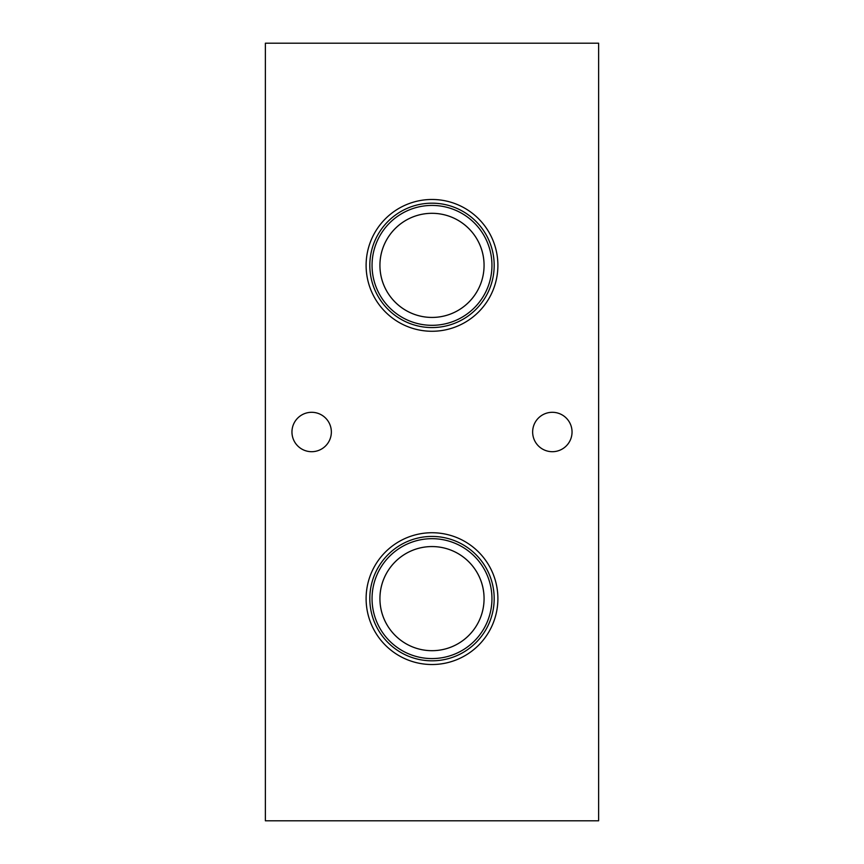 <?xml version="1.0" encoding="UTF-8"?>
<svg xmlns="http://www.w3.org/2000/svg" width="864" height="864" viewBox="0 0 864 864"><rect width="100%" height="100%" fill="white"/><g stroke="black" fill="none" stroke-linecap="round" stroke-linejoin="round"><path stroke-width="1.3" d="M432 199.476A65.891 65.891 0 0 0 366.109 265.367A65.891 65.891 0 0 0 432 331.268A65.891 65.891 0 0 0 497.891 265.367A65.891 65.891 0 0 0 432 199.476M432 203.18A62.186 62.186 0 0 0 369.814 265.367A62.186 62.186 0 0 0 432 327.564A62.186 62.186 0 0 0 494.186 265.367A62.186 62.186 0 0 0 432 203.18M432 205.427A59.951 59.951 0 0 0 372.049 265.367A59.951 59.951 0 0 0 432 325.318A59.951 59.951 0 0 0 491.951 265.367A59.951 59.951 0 0 0 432 205.427M432 213.311A52.067 52.067 0 0 0 379.933 265.367A52.067 52.067 0 0 0 432 317.434C403.196 317.39 379.89 294.008 379.933 265.388C379.879 236.747 403.229 213.3 432 213.311C460.782 213.343 484.121 236.736 484.067 265.345C484.088 293.954 460.858 317.423 432 317.434A52.067 52.067 0 0 0 484.067 265.367A52.067 52.067 0 0 0 432 213.311M432 532.732A65.891 65.891 0 0 0 366.109 598.633A65.891 65.891 0 0 0 432 664.524A65.891 65.891 0 0 0 497.891 598.633A65.891 65.891 0 0 0 432 532.732M432 536.436A62.186 62.186 0 0 0 369.814 598.633A62.186 62.186 0 0 0 432 660.82A62.186 62.186 0 0 0 494.186 598.633A62.186 62.186 0 0 0 432 536.436M432 538.682A59.951 59.951 0 0 0 372.049 598.633A59.951 59.951 0 0 0 432 658.573A59.951 59.951 0 0 0 491.951 598.633A59.951 59.951 0 0 0 432 538.682M432 546.566A52.067 52.067 0 0 0 379.933 598.633A52.067 52.067 0 0 0 432 650.689C403.196 650.646 379.89 627.275 379.933 598.644C379.879 570.002 403.229 546.556 432 546.566C460.782 546.599 484.121 569.992 484.067 598.612C484.088 627.221 460.858 650.678 432 650.689A52.067 52.067 0 0 0 484.067 598.633A52.067 52.067 0 0 0 432 546.566M331.355 432A19.699 19.699 0 0 0 311.656 412.301A19.699 19.699 0 0 0 291.956 432A19.699 19.699 0 0 0 311.656 451.699A19.699 19.699 0 0 0 331.355 432M572.044 432A19.699 19.699 0 0 0 552.344 412.301A19.699 19.699 0 0 0 532.645 432A19.699 19.699 0 0 0 552.344 451.699A19.699 19.699 0 0 0 572.044 432M265.367 43.2L265.367 820.8L598.633 820.8L598.633 43.2L265.367 43.2"/></g></svg>
